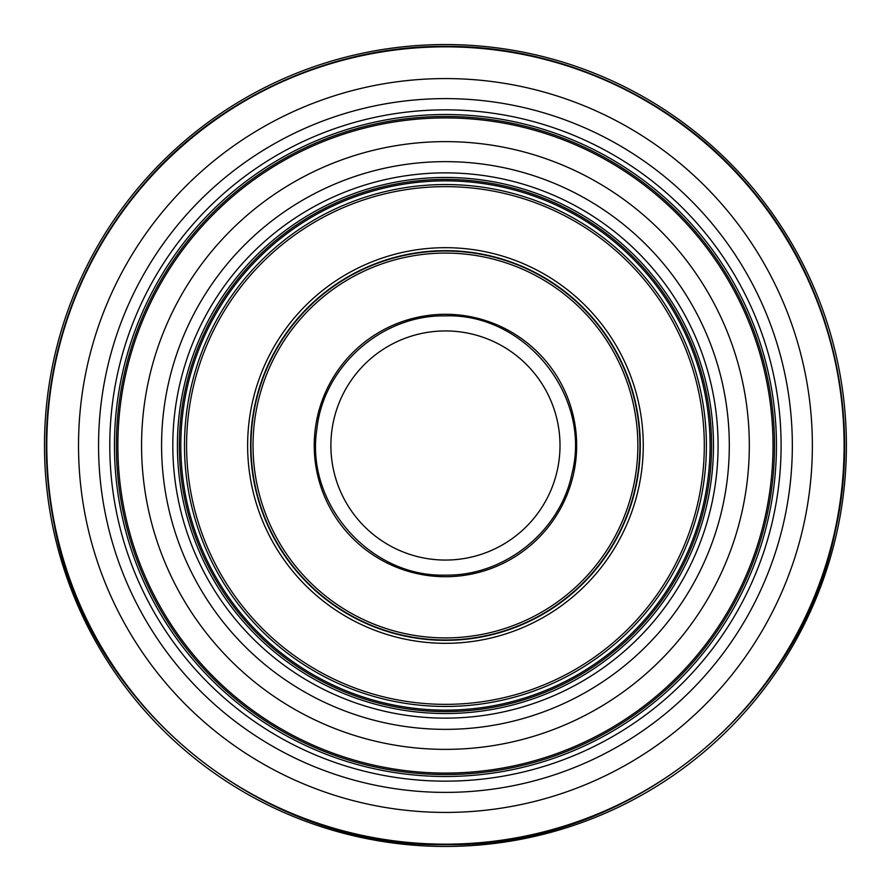 <?xml version="1.0" encoding="UTF-8"?>
<svg xmlns="http://www.w3.org/2000/svg" width="891" height="891" viewBox="0 0 891 891"><rect width="100%" height="100%" fill="white"/><g stroke="black" fill="none" stroke-linecap="round" stroke-linejoin="round"><path stroke-width="1.34" d="M445.444 846.45A400.95 400.95 0 0 0 846.394 445.5A400.95 400.95 0 0 0 445.444 44.55A400.95 400.95 0 0 0 44.494 445.5A400.95 400.95 0 0 0 445.444 846.45A400.95 400.95 0 0 0 846.394 445.5A400.95 400.95 0 0 0 445.444 44.55A400.95 400.95 0 0 0 44.494 445.5A400.95 400.95 0 0 0 445.444 846.45M445.444 330.94A114.56 114.56 0 0 1 560.005 445.5A114.56 114.56 0 0 1 445.444 560.06A114.56 114.56 0 0 1 330.884 445.5A114.56 114.56 0 0 1 445.444 330.94M445.444 643.313A197.813 197.813 0 0 0 643.257 445.5A197.813 197.813 0 0 0 445.444 247.687A197.813 197.813 0 0 0 247.631 445.5A197.813 197.813 0 0 0 445.444 643.313M445.444 250.661A194.839 194.839 0 0 0 250.605 445.5A194.839 194.839 0 0 0 445.444 640.339A194.839 194.839 0 0 0 640.295 445.5A194.839 194.839 0 0 0 445.444 250.661M445.444 639.983A194.483 194.483 0 0 0 639.927 445.5A194.483 194.483 0 0 0 445.444 251.017A194.483 194.483 0 0 0 250.961 445.5A194.483 194.483 0 0 0 445.444 639.983M445.444 637.911A192.411 192.411 0 0 0 637.856 445.5A192.411 192.411 0 0 0 445.444 253.089A192.411 192.411 0 0 0 253.033 445.5A192.411 192.411 0 0 0 445.444 637.911M445.444 46.833A398.667 398.667 0 0 0 46.789 445.5A398.667 398.667 0 0 0 445.444 844.167A398.667 398.667 0 0 0 844.111 445.5A398.667 398.667 0 0 0 445.444 46.833M445.444 78.575A366.925 366.925 0 0 0 78.519 445.5A366.925 366.925 0 0 0 445.444 812.425A366.925 366.925 0 0 0 812.369 445.5A366.925 366.925 0 0 0 445.444 78.575M445.444 117.924A327.576 327.576 0 0 0 117.868 445.5A327.576 327.576 0 0 0 445.444 773.076A327.576 327.576 0 0 0 773.02 445.5A327.576 327.576 0 0 0 445.444 117.924M445.444 116.443A329.057 329.057 0 0 0 116.387 445.5A329.057 329.057 0 0 0 445.444 774.557A329.057 329.057 0 0 0 774.502 445.5A329.057 329.057 0 0 0 445.444 116.443M445.444 114.505A330.995 330.995 0 0 0 114.449 445.5A330.995 330.995 0 0 0 445.444 776.495A330.995 330.995 0 0 0 776.44 445.5A330.995 330.995 0 0 0 445.444 114.505M445.444 98.611A346.889 346.889 0 0 0 98.556 445.5A346.889 346.889 0 0 0 445.444 792.389A346.889 346.889 0 0 0 792.333 445.5A346.889 346.889 0 0 0 445.444 98.611M445.444 109.849A335.651 335.651 0 0 0 109.793 445.5A335.651 335.651 0 0 0 445.444 781.151A335.651 335.651 0 0 0 781.095 445.5A335.651 335.651 0 0 0 445.444 109.849M445.444 141.624A303.876 303.876 0 0 0 141.569 445.5A303.876 303.876 0 0 0 445.444 749.376A303.876 303.876 0 0 0 749.32 445.5A303.876 303.876 0 0 0 445.444 141.624M445.444 186.642A258.858 258.858 0 0 0 186.587 445.5A258.858 258.858 0 0 0 445.444 704.358A258.858 258.858 0 0 0 704.302 445.5A258.858 258.858 0 0 0 445.444 186.642M445.444 184.548A260.952 260.952 0 0 0 184.493 445.5A260.952 260.952 0 0 0 445.444 706.452A260.952 260.952 0 0 0 706.396 445.5A260.952 260.952 0 0 0 445.444 184.548M445.444 180.862A264.638 264.638 0 0 0 180.806 445.5A264.638 264.638 0 0 0 445.444 710.138A264.638 264.638 0 0 0 710.082 445.5A264.638 264.638 0 0 0 445.444 180.862M445.444 179.392A266.108 266.108 0 0 0 179.336 445.5A266.108 266.108 0 0 0 445.444 711.608A266.108 266.108 0 0 0 711.564 445.5A266.108 266.108 0 0 0 445.444 179.392M445.444 177.465A268.035 268.035 0 0 0 177.409 445.5A268.035 268.035 0 0 0 445.444 713.535A268.035 268.035 0 0 0 713.479 445.5A268.035 268.035 0 0 0 445.444 177.465M445.444 161.639A283.861 283.861 0 0 0 161.583 445.5A283.861 283.861 0 0 0 445.444 729.361A283.861 283.861 0 0 0 729.306 445.5A283.861 283.861 0 0 0 445.444 161.639M445.444 172.865A272.635 272.635 0 0 0 172.809 445.5A272.635 272.635 0 0 0 445.444 718.135A272.635 272.635 0 0 0 718.079 445.5A272.635 272.635 0 0 0 445.444 172.865M445.444 314.289A131.211 131.211 0 0 0 314.233 445.5A131.211 131.211 0 0 0 445.444 576.711A131.211 131.211 0 0 0 576.655 445.5A131.211 131.211 0 0 0 445.444 314.289M445.444 844.646C261.419 848.02 88.599 707.32 54.596 526.436C42.278 466.049 43.692 405.984 58.839 346.243C74.354 286.59 102.042 233.264 141.936 186.275C216.268 98.3 330.26 45.742 445.444 46.354C562.733 45.697 678.742 100.293 752.984 191.075C831.025 284.229 862.21 414.137 834.978 532.573C798.481 710.706 627.253 847.887 445.444 844.646M445.444 575.118C370.133 577.435 305.112 503.682 316.851 429.25C323.466 366.212 382.061 314.545 445.444 315.882C525.434 313.131 592.081 396.361 571.944 473.778C560.094 531.626 504.484 576.176 445.444 575.118"/></g></svg>

